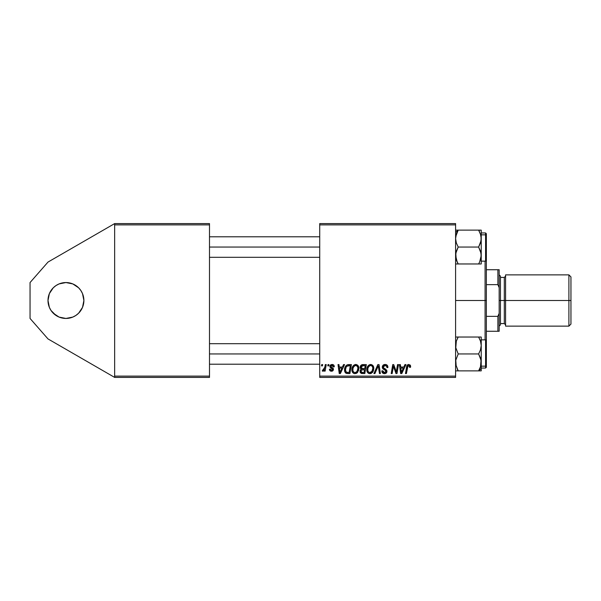 <?xml version="1.0" encoding="UTF-8"?>
<svg xmlns="http://www.w3.org/2000/svg" width="601" height="601" viewBox="0 0 601 601"><rect width="100%" height="100%" fill="white"/><g stroke="black" fill="none" stroke-linecap="round" stroke-linejoin="round"><path stroke-width="0.9" d="M72.804 317.08L65.937 318.447A17.947 17.947 0 0 1 47.997 300.5A17.947 17.947 0 0 1 65.937 282.553L72.804 283.92L78.626 287.811L80.857 290.531L82.517 293.634L83.885 300.5L82.517 307.366L78.626 313.189L75.906 315.42L72.804 317.08L65.937 318.447L59.071 317.08L53.249 313.189L51.017 310.469L49.357 307.366L47.997 300.5L49.357 293.634L53.249 287.811L55.968 285.58L59.071 283.92L65.937 282.553L72.804 283.92L78.626 287.811L80.857 290.531L82.517 293.634L83.885 300.5L82.517 307.366M319.724 223.595L455.596 223.595L455.596 224.879L319.724 224.879L319.724 376.121L455.596 376.121L455.596 223.595L319.724 223.595L319.724 224.879L319.724 223.595M343.539 364.589L342.442 367.038L343.539 364.589L344.553 364.589L340.384 373.559L339.242 373.559L338.017 364.589L338.949 364.589L339.249 367.038L342.442 367.038L339.249 367.038L338.949 364.589L338.017 364.589L339.242 373.559L340.384 373.559L344.553 364.589L343.539 364.589L344.553 364.589L340.384 373.559L339.242 373.559L338.017 364.589L338.949 364.589M360.172 367.662L360.577 365.874L361.719 364.807L366.332 364.589L364.822 373.559L361.584 373.491L360.322 372.605L360.112 370.719L361.276 369.187L360.157 367.376L361.276 369.187L360.044 371.38L361.276 373.409L364.822 373.559L366.332 364.589L362.741 364.589L366.332 364.589L364.822 373.559L361.133 373.349M410.611 366.452L408.778 364.469L410.385 365.333L410.536 367.271L409.597 367.384L409.116 365.596L407.951 365.859L406.419 373.559L405.472 373.559L406.877 365.874L407.651 364.807L408.778 364.469C407.425 364.687 406.697 365.528 406.584 366.986L405.472 373.559L406.419 373.559L407.493 367.211L408.718 365.521L409.679 366.602L409.597 367.384L410.536 367.271L410.611 366.452L410.536 367.271L409.597 367.384L409.634 366.204M396.397 371.335L397.554 364.589L398.493 364.589L396.96 373.559L395.976 373.559L393.415 365.949L392.16 373.559L391.213 373.559L392.738 364.589L393.715 364.589L396.307 372.192L396.592 370.066L396.307 372.192L393.715 364.589L392.738 364.589L391.213 373.559L392.16 373.559L393.415 365.949L395.976 373.559L396.96 373.559L398.493 364.589L397.554 364.589L398.493 364.589L396.96 373.559L395.976 373.559M382.296 367.106L383.122 365.183L385.406 364.476L387.254 365.288L387.893 367.511L386.961 367.617L386.661 366.189L385.534 365.558L384.084 365.716L383.265 366.693L383.536 367.88L386.811 370.441L386.796 372.252L385.857 373.341L383.934 373.642L382.251 372.552L381.83 370.877L382.762 370.787L383.04 371.936L384.152 372.605L385.549 372.327L386.03 371.35L385.677 370.554L382.875 368.826L382.296 367.106L386.03 371.35L384.482 372.628L382.762 370.787L381.83 371.08C381.951 372.71 382.829 373.574 384.452 373.679C386.007 373.627 386.841 372.83 386.961 371.298L385.902 369.337L383.476 367.804L383.228 367.023L385.053 365.521L386.721 366.294L386.961 367.617L387.893 367.511C387.923 365.581 386.999 364.574 385.113 364.469C383.408 364.544 382.469 365.423 382.296 367.106L382.296 367.106M374.919 373.559L373.912 373.559L377.834 364.589L379.021 364.589L380.395 373.559L379.456 373.559L378.277 365.866L374.919 373.559L373.912 373.559L374.919 373.559L378.277 365.866L379.456 373.559L380.395 373.559L379.021 364.589L377.834 364.589L379.021 364.589L380.395 373.559L379.456 373.559M366.805 369.683L367.331 367.053L369.006 364.98L371.395 364.552L373.229 366.024L373.784 368.007L373.522 370.449L371.388 373.319L369.72 373.672L368.24 373.146L367.173 371.764L366.805 369.683C366.738 371.959 367.774 373.289 369.9 373.679L372.567 372.32L373.792 368.353C373.807 366.144 372.778 364.845 370.712 364.469C368.09 365.092 366.783 366.835 366.805 369.683M404.946 364.589L403.849 367.038L404.946 364.589L405.96 364.589L401.791 373.559L400.649 373.559L399.425 364.589L400.364 364.589L400.664 367.038L403.849 367.038L400.664 367.038L400.364 364.589L399.425 364.589L400.649 373.559L401.791 373.559L405.96 364.589L404.946 364.589L405.96 364.589L401.791 373.559L400.649 373.559L399.425 364.589L400.364 364.589M351.885 369.683L352.419 367.053L354.094 364.98L356.483 364.552L358.226 365.874L358.865 368.007L358.609 370.449L356.476 373.319L354.808 373.672L353.328 373.146L352.254 371.764L351.885 369.683C351.825 371.959 352.855 373.289 354.988 373.679L357.648 372.32L358.88 368.353C358.887 366.144 357.865 364.845 355.8 364.469C353.17 365.092 351.87 366.835 351.885 369.683M347.145 364.875L351.42 364.589L349.902 373.559L346.266 373.356L344.756 371.508L344.906 367.624L346.056 365.641L347.325 364.799C345.417 365.904 344.493 367.602 344.546 369.885C344.433 371.561 345.094 372.748 346.522 373.446L349.902 373.559L351.42 364.589L348.768 364.589L351.42 364.589L349.902 373.559L347.671 373.559M330.032 365.596L332.068 364.469L332.946 364.597L333.931 365.325L334.291 366.805L333.36 366.918L332.714 365.453L331.181 365.528L330.911 366.73L333.172 368.375L333.442 369.75L332.263 371.118L330.332 370.96L329.401 369.247L330.332 369.134L331.436 370.411L332.541 369.607L332.3 368.796L329.979 367.001L330.039 365.573L330.881 364.724L332.068 364.469L329.866 366.362L330.332 367.549L332.541 369.517L331.564 370.411L330.332 369.134L329.401 369.247C329.506 370.539 330.212 371.2 331.519 371.23L333.472 369.375L330.798 366.287L332.022 365.288L333.36 366.918L334.291 366.685L333.36 366.918L333.307 366.325M327.785 365.866L327.996 364.589L328.935 364.589L328.739 365.866L327.785 365.866L328.739 365.866L328.935 364.589L327.996 364.589L328.935 364.589L328.739 365.866L327.785 365.866L327.996 364.589L327.785 365.866M321.49 365.866L321.708 364.589L322.639 364.589L322.444 365.866L321.49 365.866L322.444 365.866L322.639 364.589L321.708 364.589L322.639 364.589L322.444 365.866L321.49 365.866L321.708 364.589L321.49 365.866M324.638 368.105L325.299 364.589L326.245 364.589L325.141 371.11L324.202 371.11L324.435 369.765L323.443 371.057L322.286 370.99L322.662 369.976L324.044 369.562L324.825 367.196L322.286 370.99L322.925 371.23L324.435 369.765L324.202 371.11L325.141 371.11L326.245 364.589L325.299 364.589L326.245 364.589L325.141 371.11L324.202 371.11M319.724 377.405L455.596 377.405L455.596 224.879L319.724 224.879L319.724 377.405L319.724 376.121L455.596 376.121L455.596 377.405L319.724 377.405M114.648 223.595L209.494 223.595L209.494 224.879L114.648 224.879L114.648 376.121L209.494 376.121L209.494 223.595L114.648 223.595L47.997 262.074L114.648 223.595L114.648 224.879L114.648 223.595M114.648 377.405L209.494 377.405L209.494 224.879L114.648 224.879L114.648 377.405L114.648 376.121L209.494 376.121L209.494 377.405L114.648 377.405L47.997 338.926L30.05 318.447L30.05 282.553L47.997 262.074L30.05 282.553L30.05 318.447L47.997 338.926L114.648 377.405M373.229 366.032L373.747 367.654M373.792 368.353L373.777 368.879M372.725 372.109L372.304 372.612M371.388 373.319L370.321 373.649M369.194 373.597L368.819 373.469M368.533 373.334L367.714 372.65M367.511 372.387L367.173 371.764M366.948 371.08L366.813 370.036M366.813 369.217L366.858 368.789M366.858 368.766L366.926 368.36M366.926 368.338L367.031 367.902M367.331 367.053L367.519 366.663M367.534 366.633L367.759 366.257M369.855 364.597L370.269 364.506M372.875 371.891L373.138 371.433M371.433 372.034L372.643 370.066L372.86 368.308L371.831 371.628L370.479 372.56L371.395 372.072M372.094 371.275L369.683 372.612L370.832 372.425M368.586 366.775L367.895 368.375L367.842 370.779L368.571 372.072L369.931 372.628C368.428 372.335 367.699 371.388 367.737 369.78L367.797 370.577M367.895 368.375L367.737 369.78C367.677 367.542 368.646 366.122 370.644 365.521L369.976 365.641M371.403 365.671L370.644 365.521C372.132 365.799 372.868 366.73 372.86 368.308L372.462 366.64L371.418 365.678M370.291 365.551L369.097 366.167M369.33 365.986L368.113 367.699M371.133 365.581L370.471 365.528M378.277 365.874L378.097 366.325M377.834 364.589L373.912 373.559L377.834 364.589M385.684 364.506L386.263 364.642M387.592 365.829L387.765 366.332M387.893 367.504L386.961 367.617M386.834 366.535L386.954 367.061M385.992 365.686L384.73 365.536M383.25 366.798L383.814 368.113M383.228 367.023L383.476 367.804L383.228 367.023M384.43 368.496L385.902 369.337M386.924 371.779L386.428 372.875M385.519 373.506L385.947 373.289M385.414 373.537L384.933 373.642M383.911 373.634L382.244 372.545M382.026 372.124L381.875 371.606M381.83 371.08L382.762 370.787M382.882 371.643L383.235 372.169M383.258 372.192L384.76 372.612M385.962 371.771L385.294 370.291M386.03 371.35L385.759 370.629M384.888 370.058L384.069 369.615M382.754 368.668L382.326 367.527M383.265 365.055L382.311 366.835M382.567 372.958L383.43 373.514M386.571 372.688L386.796 372.252M385.819 369.269L385.354 368.991M394.444 369.33L394.309 368.946M394.068 368.24L394.218 368.683M393.52 366.377L393.415 365.949M393.092 368.188L392.16 373.559L391.213 373.559L392.738 364.589L393.715 364.589L395.586 369.75M396.307 372.192L396.352 371.658M397.554 364.589L396.592 370.066L397.554 364.589M409.612 366.144L409.289 365.693M407.951 365.859L407.673 366.4M407.538 366.963L406.419 373.559L405.472 373.559L406.584 366.986M406.967 365.663L407.2 365.258M408.319 364.514L407.771 364.732M410.167 365.017L410.596 366.069M407.658 364.799L407.193 365.258M407.493 367.211L407.576 366.753M401.115 370.344L401.348 372.575L402.099 370.742L401.348 372.575L400.792 368.082L403.339 368.082L402.099 370.742L403.339 368.082L400.792 368.082L401.513 372.109M401.175 370.817L401.235 371.253M360.322 372.605L360.104 372.019M360.112 370.719L360.33 370.088L360.112 370.719M360.63 369.668L361.276 369.187M360.217 367.94L360.427 368.466M362.741 364.589C361.133 364.792 360.269 365.724 360.157 367.376M360.209 366.843L360.352 366.34M360.382 366.249L360.577 365.866M361.719 364.807L362.208 364.642M361.81 365.971L365.213 365.633L364.702 368.668L362.726 368.668L361.088 367.406L361.224 366.715M361.111 367.143L363.004 365.641L361.381 366.407L361.336 368.248L364.702 368.668L365.213 365.633L362.208 365.776M362.809 365.656L363.237 365.641M361.637 372.432L362.456 372.515L360.976 371.343L361.291 372.222M361.832 369.885L361.043 370.825M361.569 370.028L364.522 369.713L364.056 372.515L362.456 372.515L364.056 372.515L364.522 369.713L362.606 369.728M363.004 369.713L361.877 369.87M362.155 365.799L361.607 366.129M363.47 365.633L362.546 365.686L363.47 365.633M360.976 371.343L361.201 372.117M361.907 372.485L362.456 372.515M358.466 366.34L358.835 367.662M358.88 368.353L358.865 368.886M357.648 372.32L357.092 372.898M354.282 373.597L353.906 373.469M353.328 373.146L352.802 372.65M352.599 372.387L352.261 371.771M352.036 371.095L351.923 370.396M351.901 369.224L351.938 368.789M351.946 368.766L352.013 368.338M352.246 367.474L352.118 367.902M352.419 367.053L352.84 366.264L352.419 367.053M354.943 364.597L355.349 364.506M357.685 370.208L357.948 368.308L356.919 371.628L355.018 372.628L355.92 372.425M353.673 366.775L352.982 368.375L352.93 370.779L353.658 372.072L355.018 372.628C353.516 372.335 352.779 371.388 352.817 369.78L352.885 370.577M352.832 369.427L352.817 369.78C352.764 367.542 353.734 366.122 355.732 365.521L354.184 366.167M356.491 365.671L355.732 365.521C357.219 365.799 357.956 366.73 357.948 368.308C357.956 366.73 357.219 365.799 355.732 365.521L355.552 365.528M356.521 372.034L357.723 370.066M357.182 371.275L356.476 372.072M354.417 365.986L353.2 367.699M339.708 370.344L339.385 368.082L341.924 368.082L339.941 372.575L341.924 368.082L339.385 368.082L339.903 372.019M339.768 370.817L339.828 371.253M346.018 373.236L345.575 372.905M344.636 370.975L344.553 370.163M344.553 369.495L344.583 369.119M344.666 368.533L345.8 365.949M348.768 364.589L347.325 364.799L348.768 364.589M348.415 365.671L350.3 365.633L349.136 372.515L346.89 372.44M346.296 372.192L345.477 369.946L346.296 372.192L349.136 372.515L350.3 365.633L346.927 366.204M345.507 369.254L346.086 367.286L345.477 369.946C345.425 367.301 346.627 365.866 349.098 365.633L348.64 365.648M348.174 365.701L347.739 365.791M346.634 366.475L346.176 367.113M333.36 366.918L331.587 365.34M332.503 365.363L332.022 365.288M331.031 365.656L331.083 366.956M330.798 366.287L331.887 367.474L331.038 366.91M332.999 368.173L333.36 368.721M333.127 370.486L332.616 370.952L333.127 370.486M331.707 371.223L331.316 371.223M329.731 370.411L329.438 369.645M329.401 369.247L330.332 369.134L330.61 370.006M330.85 370.224L331.436 370.411M331.264 370.389L331.887 370.374M331.564 370.411L332.541 369.517L332.391 368.894M332.278 370.133L332.451 368.991L331.482 368.3M332.541 369.607L331.684 368.405L332.451 368.991M329.904 365.964L330.129 367.294M334.291 366.685C334.231 365.265 333.487 364.529 332.068 364.469L332.285 364.476M332.518 364.499L332.946 364.597M323.443 371.057L323.879 370.644M322.286 370.99L322.925 371.23L322.286 370.99L322.662 369.976L323.128 370.178L322.662 369.976M324.57 368.338L324.209 369.299M325.299 364.589L324.825 367.196M369.931 372.628L370.479 372.56M372.74 369.63L372.83 367.812M372.74 367.324L372.575 366.858M401.258 371.456L401.31 372.019M361.088 367.406L361.84 368.563M362.133 368.623L362.726 368.668M357.828 369.63L357.828 367.324L356.678 365.769M352.982 368.375L352.862 369.074M346.589 366.52L346.086 367.286M345.808 367.917L345.613 368.578M345.477 369.946L345.583 370.997M78.626 313.189L75.906 315.42M62.436 282.898L65.937 282.553A17.947 17.947 0 0 1 83.885 300.5A17.947 17.947 0 0 1 65.937 318.447L62.436 318.102M55.968 315.42L51.017 310.469M53.249 287.811L55.968 285.58M486.352 259.88L486.352 300.5L485.075 300.5L485.075 339.85L485.075 300.5L455.596 300.5L485.075 300.5L485.075 261.15L485.075 300.5L486.352 300.5L486.352 260.383L485.585 261.15L485.585 234.841A0.766 0.669 0 0 1 486.352 235.509L486.352 260.353M486.352 340.647L486.352 365.491A0.766 0.669 180 0 1 485.585 366.159L485.585 339.85L486.352 340.617L486.352 300.5L486.352 341.12M209.494 247.049L319.724 247.049L209.494 247.049M456.332 263.967L478.614 263.967L455.596 263.967L458.21 263.967L456.324 259.857L457.158 261.953L455.596 255.508L456.324 251.15L458.21 247.049L456.332 242.962L455.596 238.589L456.317 234.247L458.21 230.13L455.596 232.399L458.21 230.13L455.596 230.13L457.151 230.13M479.666 263.967L478.614 263.967L479.666 261.953L478.614 263.967L479.666 261.953L478.614 263.967L481.228 263.967L481.228 230.13L458.21 230.13L478.614 230.13L480.492 234.225L481.228 238.589L480.5 242.939L478.614 247.049L458.21 247.049L478.614 247.049L480.5 251.158L481.228 255.508L479.666 261.953L480.868 258.543M486.352 233.834L486.352 235.509A0.766 0.669 180 0 0 485.585 234.841L481.228 234.841L485.585 234.841L485.585 232.955L486.352 233.721M480.5 263.967L481.228 263.967L481.228 230.13L478.614 230.13L480.62 234.623M456.182 259.422L455.783 253.299L458.21 247.049L456.332 242.962L455.596 238.589L456.317 234.247L458.21 230.13L456.317 230.13M481.033 236.388L481.04 240.783L478.614 247.049L481.04 253.306L481.033 257.724M456.459 233.849L458.21 230.13L455.783 236.388M485.585 234.841L485.585 261.014M486.352 260.248L486.352 235.509M480.77 235.164L480.635 234.683M481.033 230.13L480.492 230.13L481.033 230.13M478.779 230.423L480.492 230.13M458.045 263.674L456.775 261.074M456.054 235.149L455.896 235.817L456.054 235.149M456.332 341.12L458.21 337.033L456.332 341.12M480.5 370.87L481.228 370.87L481.228 368.601L478.614 370.87L481.228 370.87L479.666 370.87L481.228 370.87L481.228 362.411L480.5 366.753L478.614 370.87L479.666 370.87M481.228 368.045L485.585 368.045L485.585 366.159L481.228 366.159L485.585 366.159A0.766 0.669 0 0 0 486.352 365.491L486.352 367.249M456.332 370.87L478.614 370.87L458.21 370.87L455.783 364.627L455.783 360.217L458.21 353.951L478.614 353.951L480.492 358.038L481.228 362.411L481.228 345.492L480.492 349.85L478.614 353.951L458.21 353.951L455.783 347.694L456.324 341.135L455.783 347.694L458.21 353.951L455.783 360.217L456.204 366.377M456.317 337.033L458.21 337.033L457.158 339.047L458.21 337.033L478.614 337.033L480.5 341.143L481.228 345.492L481.228 337.033L457.151 337.033M480.635 341.578L481.228 345.492L481.228 337.033L479.666 337.033L480.492 337.033M480.5 341.15L479.658 339.047L480.5 341.143M480.364 367.151L478.614 370.87L479.658 368.856L478.614 370.87L481.228 368.601L481.228 345.492L480.492 349.85L478.614 353.951L481.033 360.187L480.5 366.753L480.935 365.138M485.585 339.986L485.585 366.159M486.352 365.491L486.352 340.752M478.779 337.326L479.666 337.033L478.614 337.033L480.049 339.926M479.658 368.856L480.492 366.76L479.666 368.849M458.045 370.577L455.783 364.627M457.128 368.796L458.21 370.87L457.158 370.87M456.046 365.836L456.182 366.317M319.724 353.951L209.494 353.951L319.724 353.951M479.733 232.302L478.614 230.13L479.666 230.13M456.324 234.24L457.158 232.151L456.324 234.232M478.614 230.13L479.658 232.144M456.332 230.13L455.783 230.13L456.332 230.13M480.86 365.476L481.033 364.627M458.21 370.87L457.586 369.728M486.352 331.264L499.168 331.264L499.168 313.316L497.891 316.351L486.352 316.351L497.891 316.351L497.891 331.264L497.891 316.351L499.168 313.316L499.168 331.264L486.352 331.264M499.168 269.736L486.352 269.736L497.891 269.736L497.891 284.649L499.168 287.684L499.168 313.316L499.168 269.736L499.168 287.684L497.891 284.649L497.891 269.736L499.168 269.736M486.352 284.649L497.891 284.649L486.352 284.649M568.899 300.5L570.95 300.5L570.95 276.918L570.95 300.5L568.899 300.5L568.899 274.867L568.899 300.5L505.584 300.5L568.899 300.5L568.899 326.133L568.899 300.5M505.584 324.856L504.299 323.571L504.299 300.5L499.168 300.5L500.453 300.5L500.453 276.144L500.453 300.5L505.584 300.5L505.584 326.133L505.584 274.867L505.584 300.5L504.299 300.5L504.299 323.571L504.299 277.429L500.453 277.429M570.95 324.082L570.95 300.5L570.95 324.082L568.899 326.133L505.584 326.133M500.453 324.856L500.453 300.5L500.453 324.856L499.168 326.133M504.299 300.5L504.299 277.429L504.299 300.5M209.494 236.794L319.724 236.794M209.494 257.303L319.724 257.303M481.228 232.955L485.585 232.955M481.228 261.15L485.585 261.15M485.585 368.045L486.352 367.279M481.228 339.85L485.585 339.85M319.724 364.206L209.494 364.206M319.724 343.697L209.494 343.697M505.584 274.867L568.899 274.867L570.95 276.918M499.168 274.867L500.453 276.144M504.299 323.571L500.453 323.571M504.299 277.429L505.584 276.144"/></g></svg>

